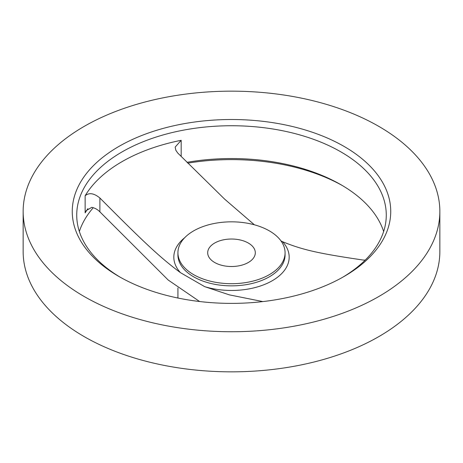 <?xml version="1.0" encoding="UTF-8"?>
<svg xmlns="http://www.w3.org/2000/svg" width="463" height="463" viewBox="0 0 463 463"><rect width="100%" height="100%" fill="white"/><g stroke="black" fill="none" stroke-linecap="round" stroke-linejoin="round"><path stroke-width="0.69" d="M214.664 243.046A23.81 13.745 0 0 0 207.69 252.763A23.81 13.745 0 0 0 222.39 265.467A23.81 13.745 0 0 0 248.336 262.486A23.81 13.745 0 0 0 255.31 252.763A23.81 13.745 0 0 0 240.61 240.066A23.81 13.745 0 0 0 214.664 243.046M269.385 274.634A53.575 30.934 0 0 0 285.075 252.763A53.575 30.934 0 0 0 252.005 224.19A53.575 30.934 0 0 0 193.615 230.892A53.575 30.934 0 0 0 177.925 252.763A53.575 30.934 0 0 0 210.995 281.342A53.575 30.934 0 0 0 269.385 274.634M254.384 224.798L224.596 199.102L177.694 152.969L175.83 150.226L175.153 147.118L181.178 140.312A154.775 89.359 0 0 0 122.058 161.633A154.775 89.359 0 0 0 85.134 195.762C89.035 192.417 93.954 193.164 99.892 197.996C144.282 242.705 160.597 257.92 180.425 272.643L204.698 286.655L229.312 294.856L262.857 301.587M118.898 146.441A159.237 91.934 0 0 0 118.898 276.457A159.237 91.934 0 0 0 344.102 276.457L344.102 276.457A159.237 91.934 0 0 0 344.096 146.441A159.237 91.934 0 0 0 118.898 146.441M342.498 277.372A154.775 89.359 0 0 0 386.275 215.098A154.775 89.359 0 0 0 290.729 132.54A154.775 89.359 0 0 0 122.058 151.91A154.775 89.359 0 0 0 76.725 215.098A154.775 89.359 0 0 0 120.502 277.372M23.15 211.452L23.15 251.548A208.35 120.287 0 0 0 151.766 362.685A208.35 120.287 0 0 0 378.827 336.607A208.35 120.287 0 0 0 439.85 251.548L439.85 211.452A208.35 120.287 0 0 0 311.234 100.315A208.35 120.287 0 0 0 84.173 126.393A208.35 120.287 0 0 0 23.15 211.452A208.35 120.287 0 0 0 151.766 322.584A208.35 120.287 0 0 0 378.827 296.511A208.35 120.287 0 0 0 439.85 211.452M93.271 207.702A154.775 89.359 0 0 0 79.358 231.5M199.64 301.529L168.191 280.022L99.892 211.857C97.647 209.531 94.95 208.02 91.807 207.32L86.187 210.642L85.134 212.911A154.775 89.359 0 0 1 87.895 208.634M365.214 260.102L363.108 260.044C318.718 253.498 302.403 249.875 282.575 241.698L281.006 240.939M383.642 231.5A154.775 89.359 0 0 0 340.942 184.72A154.775 89.359 0 0 0 186.971 162.322M342.498 185.628A159.237 91.934 0 0 0 187.793 163.144M177.925 252.763L177.925 254.922A53.575 30.934 0 0 0 210.995 283.495A53.575 30.934 0 0 0 269.385 276.793A53.575 30.934 0 0 0 285.075 254.922L285.075 252.763M204.698 286.655A57.678 33.301 0 0 0 272.285 280.717A57.678 33.301 0 0 0 282.575 241.698M184.702 237.704A57.678 33.301 0 0 0 180.425 272.643M85.134 195.762L85.134 212.911M99.892 197.996L99.892 211.857M181.178 140.312L181.178 156.488M177.925 287.922L177.925 298.027"/></g></svg>
